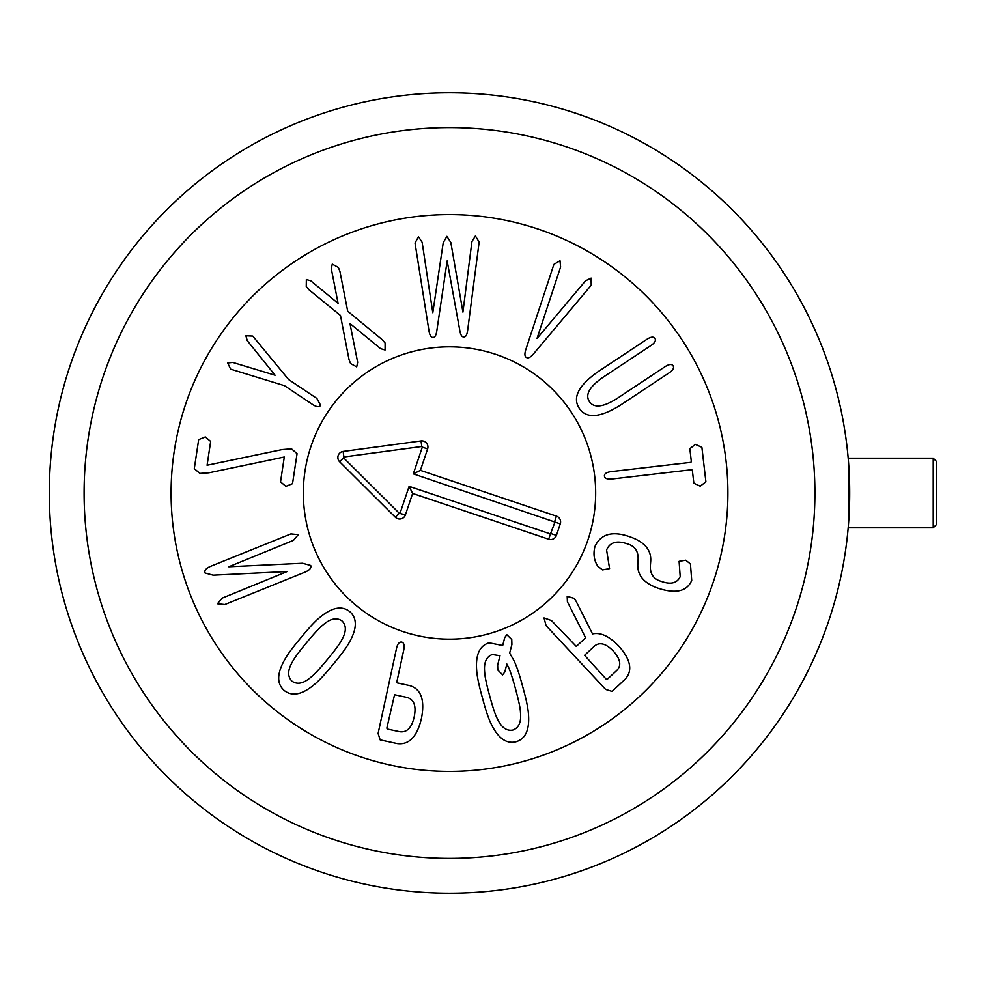 <?xml version="1.0" encoding="UTF-8"?>
<svg xmlns="http://www.w3.org/2000/svg" width="986" height="986" viewBox="0 0 986 986"><rect width="100%" height="100%" fill="white"/><g stroke="black" fill="none" stroke-linecap="round" stroke-linejoin="round"><path stroke-width="1.48" d="M297.057 453.671L292.534 483.67L285.903 486.369L280.542 481.858L284.288 457.011L208.859 472.812L199.911 473.416L194.291 468.67L198.667 439.633L205.31 436.934L210.671 441.432L207.085 465.244L282.193 449.579L291.548 448.852L297.057 453.671M284.461 385.674L230.638 369.146L227.68 362.996L232.708 362.417L275.094 375.247L247.264 340.638L245.884 335.782L252.749 336.078L288.578 379.511L316.839 398.418L320.647 405.357C319.23 407.304 316.58 407.045 312.71 404.58L284.461 385.674M349.956 323.507L357.659 362.281L356.698 366.878L350.585 363.575L349.044 359.668L340.478 315.471L308.951 289.736L306.252 286.519L306.35 279.519L310.849 280.874L338.087 303.331L331.296 268.722L332.257 264.125L338.371 267.428L339.911 271.335L347.688 311.182L382.408 339.837L385.107 343.054L385.095 350.005L380.584 348.65L349.956 323.507M436.897 330.31C436.231 335.166 434.949 337.52 433.051 337.397C431.055 337.582 429.674 335.252 428.898 330.421L415.02 242.987L418.495 236.763L422.144 242.297L432.792 312.735L443.232 242.667L446.904 236.357L450.849 242.556L462.927 312.118L471.924 241.582L475.4 235.95L479.147 242.051L467.709 329.866C467.105 334.722 465.823 337.076 463.864 336.941C461.867 337.138 460.487 334.809 459.71 329.977L447.163 260.908L436.897 330.31M537.025 338.469L585.511 280.837L591.107 278.114L591.218 285.225L534.067 353.247C530.788 357.191 528.274 358.621 526.499 357.511C524.54 356.538 524.404 353.629 526.08 348.785L553.885 264.396L559.999 260.748L560.615 266.935L537.025 338.469M651.142 345.396L602.582 377.589C589.394 386.857 584.994 394.868 589.381 401.585C593.868 408.241 602.951 407.304 616.632 398.775L665.18 366.582C669.087 364.154 671.712 363.871 673.068 365.744C674.313 367.803 673.056 370.144 669.284 372.757L620.724 404.95C600.166 417.854 586.35 418.964 579.263 408.29C572.188 397.617 578.597 385.316 598.477 371.402L647.038 339.209C650.933 336.781 653.57 336.497 654.926 338.371C656.171 340.429 654.914 342.771 651.142 345.396M701.884 447.299L705.902 481.834L700.208 486.184L693.848 483.239L692.332 470.137L691.408 469.755L611.825 479.011C607.265 479.442 604.788 478.469 604.418 476.09C604.245 473.785 606.427 472.306 610.975 471.641L690.557 462.385L691.359 461.805L689.843 448.704L695.34 444.378L701.884 447.299M597.824 566.272C594.016 560.43 593.054 553.812 594.965 546.454C600.844 533.87 612.516 530.653 629.968 536.828C644.881 542.029 651.771 550.434 650.637 562.057L650.427 564.941C649.737 573.667 653.41 579.164 661.421 581.432C670.837 584.772 677.086 583.182 680.192 576.65L679.095 561.342L685.726 560.221L690.434 563.943L691.716 580.446C686.971 591.403 675.792 594.003 658.18 588.248C643.575 583.157 636.808 574.789 637.88 563.142L638.053 560.344C638.706 551.445 634.959 545.887 626.813 543.68C616.583 540.242 609.841 542.349 606.587 549.978L609.57 568.614L602.569 569.908L597.824 566.272M484.693 672.464C484.829 676.384 486.48 684.161 489.648 695.771C492.827 707.48 495.354 715.035 497.215 718.461C501.27 727.372 506.484 731.242 512.856 730.071C518.944 727.853 521.471 721.863 520.448 712.138C520.325 708.244 518.661 700.442 515.468 688.733C512.313 677.123 509.799 669.593 507.926 666.142L506.853 664.034L504.82 671.971L502.613 674.868L497.794 669.999L497.647 665.045L500.001 655.727L492.285 654.531C486.209 656.75 483.67 662.728 484.693 672.464M476.694 670.554C475.425 654.926 479.566 645.682 489.093 642.823L502.7 645.51L504.733 637.572L506.841 634.701L511.759 639.544L511.907 644.499L509.663 653.089L513.854 660.435C516.541 665.735 519.486 674.51 522.716 686.761C526.179 699.062 528.089 708.158 528.459 714.049C529.716 729.665 525.575 738.908 516.048 741.78C506.373 744.147 498.127 738.267 491.287 724.168C488.612 718.905 485.654 710.105 482.4 697.743C478.962 685.541 477.064 676.482 476.694 670.554M322.94 625.013C319.809 627.379 314.398 633.197 306.72 642.465C298.98 651.808 294.247 658.229 292.522 661.717C287.567 670.16 287.394 676.642 292.016 681.19C297.328 684.888 303.676 683.52 311.058 677.074C314.164 674.732 319.587 668.89 327.327 659.548C335.018 650.292 339.726 643.895 341.476 640.382C346.431 631.94 346.591 625.444 341.982 620.909C336.657 617.211 330.31 618.579 322.94 625.013M319.895 617.372C331.949 607.351 341.895 605.416 349.722 611.566C357.215 618.111 357.166 628.242 349.549 641.948C346.764 647.186 341.279 654.655 333.12 664.342C325.035 674.251 318.7 681.043 314.09 684.728C302.036 694.748 292.09 696.683 284.276 690.533C276.77 683.976 276.832 673.857 284.436 660.152C287.197 654.938 292.706 647.445 300.94 637.671C308.951 627.848 315.261 621.081 319.895 617.372M210.807 566.26L290.895 533.907L298.265 534.671L293.495 540.328L228.777 566.79L302.554 563.265L310.713 565.471C311.514 567.985 309.579 570.216 304.908 572.176L224.808 604.529L217.438 603.765L222.22 598.095L287.197 571.535L213.161 575.171L205.002 572.965C204.188 570.45 206.123 568.219 210.807 566.26M394.56 694.736L386.857 728.05L387.141 728.999L399.564 731.686C406.824 732.795 411.692 727.878 414.194 716.921C416.449 705.914 414.046 699.419 406.984 697.422L394.56 694.736M378.106 733.448L396.557 648.172C397.605 643.772 399.33 641.738 401.721 642.096C403.94 642.736 404.642 645.288 403.804 649.737L396.84 681.93L397.124 682.879L409.831 685.627C421.158 689.128 425.028 700.085 421.441 718.486C417.103 736.727 409.042 745.096 397.284 743.604L380.152 739.894L378.106 733.448M584.575 655.308L606.168 679.144L607.117 679.453L616.903 670.32C621.611 665.439 620.416 659.03 613.329 651.117C605.848 643.427 599.525 641.787 594.361 646.175L584.575 655.308M546.071 625.642L544.025 617.939L551.494 620.576L576.292 646.434L585.585 637.757L567.406 601.78L567.184 596.32L574.062 598.329L576.07 601.189L592.524 633.912C600.474 632.125 609.212 636.167 618.752 646.052C630.818 659.683 632.938 670.751 625.112 679.243L612.084 691.408L605.614 689.411L546.071 625.642M727.902 493A278.397 278.397 0 0 1 310.294 734.102A278.397 278.397 0 0 1 310.294 251.898A278.397 278.397 0 0 1 727.902 493M303.343 493A146.162 146.162 0 0 1 522.58 366.422A146.162 146.162 0 0 1 522.58 619.578A146.162 146.162 0 0 1 303.343 493M400.119 513.09L409.116 486.357L550.471 533.931L554.982 522.075L413.319 473.872L422.316 447.126L421.786 446.485L343.892 456.986L343.609 457.824L399.293 513.287L405.419 514.877A6.089 6.089 0 0 1 395.349 517.256L339.665 461.793A6.089 6.089 0 0 1 343.14 451.44L421.034 440.939A6.089 6.089 0 0 1 427.616 448.913L420.406 470.359L556.449 516.146A6.089 6.089 0 0 1 560.282 523.862L556.4 535.41A6.089 6.089 0 0 1 548.684 539.231L412.629 493.444L405.419 514.877M412.629 493.444L409.116 486.357M420.406 470.359L413.319 473.872M402.867 631.521A146.162 146.162 0 0 1 352.852 383.357A146.162 146.162 0 0 1 592.783 464.123A146.162 146.162 0 0 1 402.867 631.521M933.224 527.806L936.7 524.318L936.7 461.682L933.224 458.194L933.224 527.806L848.182 527.806L848.404 525.156L848.182 527.806M848.182 458.194L848.404 460.844L848.182 458.194L933.224 458.194M848.946 468.387L848.946 517.613L848.946 468.387M849.698 493A400.205 400.205 0 0 0 449.505 92.795A400.205 400.205 0 0 0 49.3 493A400.205 400.205 0 0 0 449.505 893.205A400.205 400.205 0 0 0 849.698 493M814.904 493A365.399 365.399 0 0 1 266.799 809.444A365.399 365.399 0 0 1 266.799 176.556A365.399 365.399 0 0 1 814.904 493M548.684 539.231L550.471 533.931M556.4 535.41L551.1 533.623M560.282 523.862L554.982 522.075M556.449 516.146L554.674 521.446M427.616 448.913L422.316 447.126M421.034 440.939L421.786 446.485M343.14 451.44L343.892 456.986M339.665 461.793L343.609 457.824M395.349 517.256L399.293 513.287"/></g></svg>
